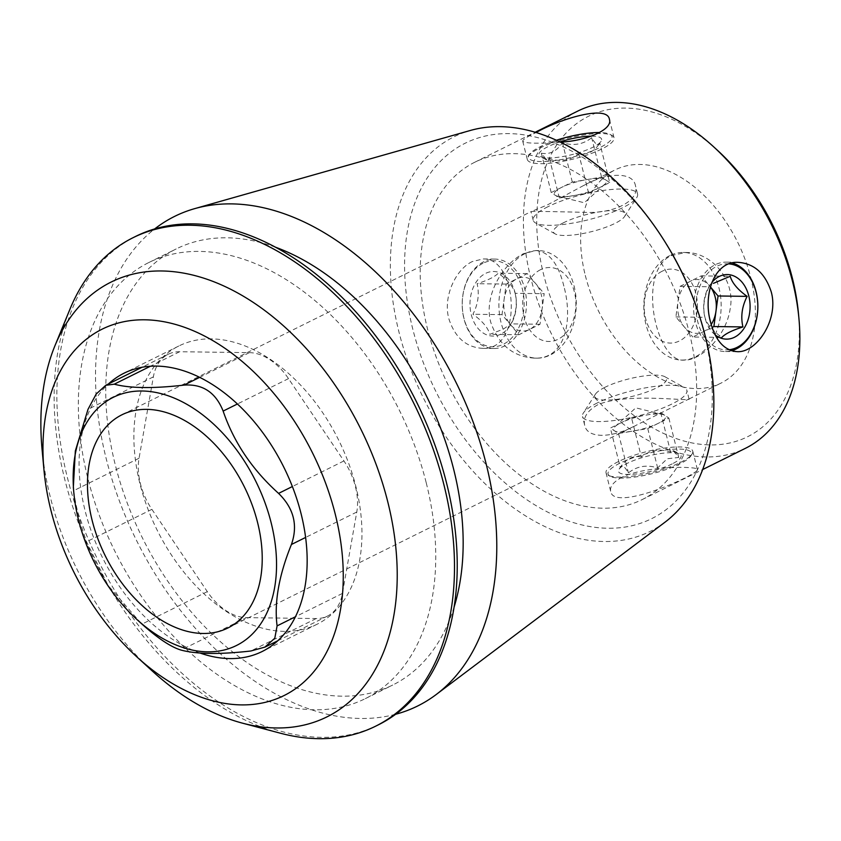 <?xml version="1.0" encoding="UTF-8"?>
<svg xmlns="http://www.w3.org/2000/svg" width="841" height="841" viewBox="0 0 841 841"><rect width="100%" height="100%" fill="white"/><g stroke="black" fill="none" stroke-linecap="round" stroke-linejoin="round"><path stroke-width="0.63" stroke-dasharray="4.21 3.15" d="M585.304 275.428A119.033 77.624 -116.4 0 0 720.968 383.128A119.033 77.624 -116.4 0 0 737.546 241.987A119.033 77.624 -116.4 0 0 615.086 169.903A119.033 77.624 -116.4 0 0 585.304 275.428M563.838 286.077C558.371 263.58 549.036 251.732 535.822 250.534L523.523 253.688C503.696 263.128 483.26 295.002 490.776 322.366C498.692 344.915 513.241 356.826 534.403 358.119C565.804 359.517 573.099 319.738 563.838 286.077M671.107 255.632L685.667 252.5C710.498 251.943 736.096 279.149 730.114 309.152C725.962 336.747 700.7 360.789 684.248 360.095C656.127 363.333 636.406 272.053 671.107 255.632M547.533 204.857L583.107 185.777C607.665 172.132 632.905 171.669 635.397 185.441C640.316 200.147 614.708 214.14 584.032 212.31C555.67 211.669 529.935 211.08 531.039 211.648L547.533 204.857M597.751 404.773C587.291 410.744 582.929 417.546 584.674 425.189C587.102 438.897 612.29 438.539 636.963 424.842L689.031 398.97C692.122 402.135 627.26 392.085 597.751 404.773M472.337 261.551C455.969 269.12 442.776 296.347 448.81 318.634C454.823 337.209 465.83 347.091 481.83 348.279C524.227 351.717 517.425 256.61 483.007 258.986L472.337 261.551M483.775 261.709A44.699 32.137 90.8 0 0 462.603 311.233A44.699 32.137 90.8 0 0 493.751 348.489A44.699 32.137 90.8 0 0 526.477 304.211A44.699 32.137 90.8 0 0 494.929 259.091A44.699 32.137 90.8 0 0 483.775 261.709M731.46 350.75A44.699 32.137 -89.2 0 1 725.142 351.527A44.699 32.137 -89.2 0 1 695.37 321.903A44.699 32.137 -89.2 0 1 726.319 262.14A44.699 32.137 -89.2 0 1 732.143 262.96M622.224 477.099C613.604 481.777 609.736 486.476 610.64 491.186C613.373 513.168 701.121 473.241 697.336 469.404C698.461 466.219 646.498 465.515 622.224 477.099M618.335 461.614A44.699 10.754 -14.1 0 0 606.046 472.915A44.699 10.754 -14.1 0 0 608.043 475.154A44.699 10.754 -14.1 0 0 652.017 472.453A44.699 10.754 -14.1 0 0 692.048 454.056A44.699 10.754 -14.1 0 0 692.753 451.133A44.699 10.754 -14.1 0 0 664.569 448.074A44.699 10.754 -14.1 0 0 618.335 461.614M539.607 148.195A44.699 10.754 165.9 0 1 612.027 135.464A44.699 10.754 165.9 0 1 614.025 137.714A44.699 10.754 165.9 0 1 601.736 149.015A44.699 10.754 165.9 0 1 555.502 162.544A44.699 10.754 165.9 0 1 527.318 159.496A44.699 10.754 165.9 0 1 528.022 156.563A44.699 10.754 165.9 0 1 539.607 148.195M560.442 142.171C537.567 143.79 524.994 143.464 522.724 141.214C522.639 139.69 526.96 136.852 535.717 132.699M246.424 617.63L316.195 618.545A54.287 35.396 -116.4 0 0 327.506 616.064A54.287 35.396 -116.4 0 0 342.445 593.42L356.773 512.032A54.287 35.396 -116.4 0 0 343.937 460.931L288.495 378.629A54.287 35.396 -116.4 0 0 249.409 352.642L179.638 351.727A54.287 35.396 -116.4 0 0 168.326 354.208A54.287 35.396 -116.4 0 0 153.377 376.852L139.049 458.24A54.287 35.396 -116.4 0 0 151.885 509.341L207.328 591.644A54.287 35.396 -116.4 0 0 246.424 617.63L181.067 650.082M141.12 623.318L108.111 585.473L86.528 541.793C79.895 522.587 75.616 505.546 73.693 490.692L73.335 487.338M200.063 653.037A155.354 101.298 63.6 0 1 90.376 528.6A155.354 101.298 63.6 0 1 108.415 383.959M666.072 243.617A209.609 136.684 -116.4 0 0 476.437 138.555A209.609 136.684 -116.4 0 0 412.763 329.02A209.609 136.684 -116.4 0 0 620.721 527.643A209.609 136.684 -116.4 0 0 693.058 297.956M689.305 332.658A188.3 122.797 63.6 0 1 642.188 499.586A188.3 122.797 63.6 0 1 448.453 385.546A188.3 122.797 63.6 0 1 474.681 162.281A188.3 122.797 63.6 0 1 689.305 332.658M577.883 111.033A188.3 122.797 -116.4 0 0 530.766 277.961A188.3 122.797 -116.4 0 0 745.389 448.337M717.31 150.161A178.891 116.647 -116.4 0 0 577.841 122.691A178.891 116.647 -116.4 0 0 543.707 274.87A178.891 116.647 -116.4 0 0 696.916 443.796A178.891 116.647 -116.4 0 0 798.477 313.609M42.05 449.136A242.723 158.276 -116.4 0 0 50.355 497.252A242.723 158.276 -116.4 0 0 152.179 670.908M280.495 733.236A272.705 177.829 63.6 0 1 95.033 561.052A272.705 177.829 63.6 0 1 69.94 309.236M378.334 724.847A272.705 177.829 63.6 0 1 97.777 559.696A272.705 177.829 63.6 0 1 135.758 236.353M426.24 482.829A243.448 158.749 63.6 0 1 365.32 698.64A243.448 158.749 63.6 0 1 114.86 551.212A243.448 158.749 63.6 0 1 148.773 262.56A243.448 158.749 63.6 0 1 426.24 482.829M454.098 607.065A243.448 158.749 63.6 0 1 392.726 685.037A243.448 158.749 63.6 0 1 142.266 537.599A243.448 158.749 63.6 0 1 176.168 248.947A243.448 158.749 63.6 0 1 275.385 247.17M395.659 714.261A273.304 178.218 63.6 0 1 136.526 540.448A273.304 178.218 63.6 0 1 154.66 228.941M664.937 522.24A220.331 143.674 63.6 0 1 398.97 332.058A220.331 143.674 63.6 0 1 470.382 130.46M284.647 631.381A155.354 101.298 63.6 0 1 147.259 507.239A155.354 101.298 63.6 0 1 178.818 345.998A155.354 101.298 63.6 0 1 338.65 440.074A155.354 101.298 63.6 0 1 317.004 624.274A155.354 101.298 63.6 0 1 284.647 631.381M591.496 136.147A32.284 7.769 165.9 0 1 601.084 141.288A32.284 7.769 165.9 0 1 592.716 147.333A32.284 7.769 165.9 0 1 540.416 156.521A32.284 7.769 165.9 0 1 539.89 152.221A32.284 7.769 165.9 0 1 559.948 141.929M556.395 140.258A43.038 10.355 -14.1 0 0 540.364 146.639A43.038 10.355 -14.1 0 0 529.21 154.702A43.038 10.355 -14.1 0 0 572.805 157.078A43.038 10.355 -14.1 0 0 610.093 134.392A43.038 10.355 -14.1 0 0 599.728 132.531M547.996 206.686A53.803 12.941 -14.1 0 0 533.205 220.289A53.803 12.941 -14.1 0 0 535.612 222.991A53.803 12.941 -14.1 0 0 588.542 219.732A53.803 12.941 -14.1 0 0 636.721 197.593A53.803 12.941 -14.1 0 0 637.562 194.071A53.803 12.941 -14.1 0 0 603.638 190.392A53.803 12.941 -14.1 0 0 547.996 206.686M563.659 222.665A36.983 8.894 -14.1 0 0 555.144 233.882A36.983 8.894 -14.1 0 0 591.528 231.643A36.983 8.894 -14.1 0 0 624.653 216.421A36.983 8.894 -14.1 0 0 606.025 210.965A36.983 8.894 -14.1 0 0 563.659 222.665M609.693 182.56L601.546 177.083L586.923 179.575L572.311 182.076L551.212 192.547L559.37 198.034L588.605 193.041L599.149 187.806A26.901 6.476 165.9 0 1 573.982 195.532A26.901 6.476 165.9 0 1 557.341 196.111A26.901 6.476 165.9 0 1 555.291 195.291A26.901 6.476 165.9 0 1 561.756 187.312A26.901 6.476 165.9 0 1 586.923 179.575A26.901 6.476 165.9 0 1 605.625 179.827A26.901 6.476 165.9 0 1 604.879 184.179A26.901 6.476 165.9 0 1 599.149 187.806L609.693 182.56L599.812 143.191C598.393 146.481 595.68 144.652 591.665 137.714C583.255 144.463 573.509 146.134 562.419 142.697C556.658 151.296 549.625 154.786 541.331 153.178L546.639 159.99L549.478 158.655C560.442 162.113 570.187 160.442 578.713 153.672C587.018 155.28 594.051 151.779 599.812 143.191L601.084 141.288M588.605 193.041L578.713 153.672M601.546 177.083L591.665 137.714M572.311 182.076L562.419 142.697M551.212 192.547L541.331 153.178M559.37 198.034L549.478 158.655M605.005 387.27A36.983 8.894 -14.1 0 0 595.417 394.208A36.983 8.894 -14.1 0 0 632.874 396.248A36.983 8.894 -14.1 0 0 664.926 376.747A36.983 8.894 -14.1 0 0 605.005 387.27M597.289 402.944A53.803 12.941 -14.1 0 0 583.349 413.026A53.803 12.941 -14.1 0 0 582.508 416.547A53.803 12.941 -14.1 0 0 637.835 415.99A53.803 12.941 -14.1 0 0 686.866 390.329A53.803 12.941 -14.1 0 0 684.458 387.627A53.803 12.941 -14.1 0 0 597.289 402.944M619.88 463.191A43.038 10.355 -14.1 0 0 609.977 476.227A43.038 10.355 -14.1 0 0 652.311 473.63A43.038 10.355 -14.1 0 0 690.86 455.917A43.038 10.355 -14.1 0 0 669.173 449.567A43.038 10.355 -14.1 0 0 619.88 463.191M672.222 463.875A32.284 7.769 165.9 0 1 635.249 474.093A32.284 7.769 165.9 0 1 618.987 469.341A32.284 7.769 165.9 0 1 647.896 456.053A32.284 7.769 165.9 0 1 679.654 454.098A32.284 7.769 165.9 0 1 672.222 463.875M631.465 417.588L660.7 412.595L668.858 418.072L658.314 423.317L647.759 428.553L618.524 433.535L610.377 428.058L620.921 422.823A26.901 6.476 -14.1 0 0 615.192 426.45A26.901 6.476 -14.1 0 0 614.445 430.802A26.901 6.476 -14.1 0 0 633.147 431.044A26.901 6.476 -14.1 0 0 658.314 423.317A26.901 6.476 -14.1 0 0 664.779 415.338A26.901 6.476 -14.1 0 0 662.729 414.508A26.901 6.476 -14.1 0 0 646.088 415.086A26.901 6.476 -14.1 0 0 620.921 422.823L631.465 417.588L641.357 456.957C649.757 450.198 659.502 448.537 670.592 451.964L673.42 450.629L678.74 457.441L667.218 458.765L657.651 467.922C646.687 464.474 636.942 466.135 628.406 472.915C624.432 465.988 621.709 464.169 620.259 467.428L618.987 469.341M641.357 456.957C633.031 455.359 625.998 458.85 620.259 467.428L610.377 428.058M660.7 412.595L670.592 451.964M668.858 418.072L678.74 457.441M647.759 428.553L657.651 467.922M618.524 433.535L628.406 472.915M669.762 255.622A53.803 38.675 90.8 0 0 644.28 315.217A53.803 38.675 90.8 0 0 681.767 360.064A53.803 38.675 90.8 0 0 721.158 306.776A53.803 38.675 90.8 0 0 683.186 252.468A53.803 38.675 90.8 0 0 669.762 255.622M662.046 271.286A36.983 26.597 90.8 0 0 653.415 334.319A36.983 26.597 90.8 0 0 696.916 312.715A36.983 26.597 90.8 0 0 662.046 271.286M728.968 263.885A43.038 30.949 90.8 0 0 716.7 266.334A43.038 30.949 90.8 0 0 696.558 315.806A43.038 30.949 90.8 0 0 728.937 349.761M715.228 334.907A32.284 23.212 -89.2 0 1 709.31 285.972A32.284 23.212 -89.2 0 1 711.875 282.408M680.064 286.371L709.131 286.749C703.98 296.82 702.582 307.007 704.947 317.309C706.776 323.911 712.411 330.608 721.851 337.399L692.784 337.02L703.328 331.775A26.901 19.343 -89.2 0 1 684.332 326.97A26.901 19.343 -89.2 0 1 677.972 301.646A26.901 19.343 -89.2 0 1 690.608 281.136A26.901 19.343 -89.2 0 1 709.604 285.94A26.901 19.343 -89.2 0 1 710.382 286.907L701.152 275.89L680.064 286.371L675.88 316.931L692.784 337.02M711.202 324.5A26.901 19.343 -89.2 0 1 703.328 331.775L712.117 327.422M701.152 275.89L730.219 276.279M675.88 316.931L704.947 317.309M540.532 269.688A36.983 26.597 90.8 0 0 531.901 332.721A36.983 26.597 90.8 0 0 575.402 311.117A36.983 26.597 90.8 0 0 540.532 269.688M524.868 253.709A53.803 38.675 90.8 0 0 499.386 313.315A53.803 38.675 90.8 0 0 536.884 358.15A53.803 38.675 90.8 0 0 576.264 304.863A53.803 38.675 90.8 0 0 538.303 250.565A53.803 38.675 90.8 0 0 524.868 253.709M483.007 263.254A43.038 30.949 90.8 0 0 472.968 336.6A43.038 30.949 90.8 0 0 523.586 311.464A43.038 30.949 90.8 0 0 483.007 263.254M500.826 334.161A32.284 23.212 -89.2 0 1 470.392 298.008A32.284 23.212 -89.2 0 1 508.353 279.149A32.284 23.212 -89.2 0 1 500.826 334.161M515.123 293.309C517.509 303.485 516.111 313.672 510.939 323.869L503.286 329.146L489.851 334.34C488.022 327.738 482.387 321.041 472.947 314.261C478.098 304.19 479.496 294.003 477.131 283.701C487.906 280.263 494.939 276.773 498.219 273.22C507.586 279.927 513.22 286.623 515.123 293.309L544.19 293.688L542.098 308.973A26.901 19.343 90.8 0 0 535.738 283.648A26.901 19.343 90.8 0 0 516.742 278.844A26.901 19.343 90.8 0 0 504.106 299.364A26.901 19.343 90.8 0 0 504.831 313.241A26.901 19.343 90.8 0 0 510.466 324.679A26.901 19.343 90.8 0 0 529.462 329.493A26.901 19.343 90.8 0 0 542.098 308.973L540.006 324.258L518.918 334.729L502.014 314.639L506.198 284.079L527.286 273.609L544.19 293.688M540.006 324.258L510.939 323.869M518.918 334.729L489.851 334.34M502.014 314.639L472.947 314.261M506.198 284.079L477.131 283.701M527.286 273.609L498.219 273.22M316.195 618.545L250.839 650.997M342.445 593.42L295.433 616.768M356.773 512.032L305.609 537.441M343.937 460.931L292.363 486.54M288.495 378.629L237.404 403.995M249.409 352.642L199.643 377.357M179.638 351.727L150.381 366.255M153.377 376.852L88.021 409.304M139.049 458.24L73.693 490.692M151.885 509.341L86.528 541.793M207.328 591.644L141.971 624.106M227.795 628.027L636.963 424.842M688.989 399.002L720.968 383.128M121.913 414.802L531.081 211.617M583.107 185.777L615.086 169.903M494.929 259.091L483.007 258.933M493.751 348.489L481.83 348.332M738.24 262.297L726.319 262.14M737.063 351.685L725.142 351.527M697.347 469.404L692.753 451.133M610.629 491.186L606.046 472.915M614.025 137.714L609.441 119.433M527.318 159.496L522.724 141.214M327.506 616.064L277.824 640.737M168.326 354.208L142.024 367.275M642.188 499.586L702.666 469.551M474.681 162.281L535.17 132.247M365.32 698.64L392.726 685.037M148.773 262.56L176.168 248.947M178.818 345.998L124.026 373.204M317.004 624.274L262.213 651.481M529.21 154.702L528.022 156.563M610.093 134.392L612.027 135.464M637.562 194.071L635.397 185.441M533.205 220.289L531.039 211.648M624.653 216.421L636.721 197.593M555.144 233.882L535.612 222.991M546.639 159.99L540.416 156.521M557.341 196.111L584.274 202.776L604.879 184.179M595.417 394.208L583.349 413.026M664.926 376.747L684.458 387.627M689.031 398.97L686.866 390.329M584.674 425.189L582.508 416.547M690.86 455.917L692.048 454.056M609.977 476.227L608.043 475.154M673.42 450.629L679.654 454.098M662.729 414.508L635.796 407.853L615.192 426.45M681.767 360.064L684.248 360.095M683.186 252.468L685.667 252.5M534.403 358.119L536.884 358.15M535.822 250.534L538.303 250.565"/><path stroke-width="1.26" d="M92.121 520.327A119.033 77.624 63.6 0 1 121.913 414.802A119.033 77.624 63.6 0 1 244.374 486.897A119.033 77.624 63.6 0 1 227.795 628.027A119.033 77.624 63.6 0 1 92.121 520.327M732.143 262.96A44.699 32.137 -89.2 0 1 757.794 303.443A44.699 32.137 -89.2 0 1 736.295 348.92A44.699 32.137 -89.2 0 1 731.46 350.75M710.55 322.103C702.666 294.318 714.566 260.784 738.24 262.35C754.251 263.538 765.257 273.409 771.26 291.964C779.018 319.696 756.395 353.136 737.063 351.643C724.269 350.497 715.439 340.647 710.55 322.103M536.085 132.521C560.001 118.907 607.528 104.431 609.431 119.433C612.805 129.398 587.291 140.783 560.442 142.171M136.684 619.27L141.971 624.106C157.982 638.435 171.017 647.097 181.067 650.082C196.605 654.235 219.858 654.54 250.839 650.997L264.894 647.118L274.797 638.224L277.088 625.883C274.113 602.545 278.897 575.412 291.417 544.495C298.113 525.352 293.835 508.321 278.581 493.394C252.3 469.751 233.819 442.313 223.138 411.081C215.748 392.463 202.723 383.801 184.042 385.104C153.073 388.647 129.819 388.342 114.271 384.179L105.745 385.315L96.168 394.051L88.021 409.304L75.333 450.976L73.335 487.338L73.829 492.689A138.534 90.344 -116.4 0 0 78.57 520.148A138.534 90.344 -116.4 0 0 136.684 619.27A138.534 90.344 -116.4 0 0 251.133 635.218A138.534 90.344 -116.4 0 0 263.611 499.049A138.534 90.344 -116.4 0 0 143.559 391.033A138.534 90.344 -116.4 0 0 73.829 492.689M335.265 514.219A204.531 133.372 63.6 0 1 296.232 688.222A204.531 133.372 63.6 0 1 136.768 656.81A204.531 133.372 63.6 0 1 43.963 469.93A204.531 133.372 63.6 0 1 160.095 321.083A204.531 133.372 63.6 0 1 335.265 514.219M108.415 383.959A155.354 101.298 63.6 0 1 124.026 373.204A155.354 101.298 63.6 0 1 301.089 513.767A155.354 101.298 63.6 0 1 262.213 651.481A155.354 101.298 63.6 0 1 229.856 658.587A155.354 101.298 63.6 0 1 200.063 653.037M693.615 299.407L693.058 297.956A209.609 136.684 -116.4 0 0 666.072 243.617L665.252 242.292A220.331 143.674 63.6 0 1 693.615 299.407A220.331 143.674 63.6 0 1 705.231 336.095A220.331 143.674 63.6 0 1 664.937 522.24L436.111 694.592A273.304 178.218 63.6 0 1 395.659 714.261M702.666 469.551L745.389 448.337A188.3 122.797 -116.4 0 0 798.95 318.739A188.3 122.797 -116.4 0 0 792.506 281.409A188.3 122.797 -116.4 0 0 713.515 146.691A188.3 122.797 -116.4 0 0 577.883 111.033L535.17 132.247M798.95 318.739L798.477 313.609A178.891 116.647 -116.4 0 0 717.31 150.161L713.515 146.691M136.768 656.81L152.179 670.908A242.723 158.276 -116.4 0 0 242.355 723.123A242.723 158.276 -116.4 0 0 387.733 501.688A242.723 158.276 -116.4 0 0 225.493 286.749A242.723 158.276 -116.4 0 0 54.949 345.735A242.723 158.276 -116.4 0 0 42.05 449.136L43.963 469.93M54.949 345.735L69.94 309.236A272.705 177.829 63.6 0 1 133.015 237.719A272.705 177.829 63.6 0 1 443.838 484.458A272.705 177.829 63.6 0 1 375.601 726.203A272.705 177.829 63.6 0 1 280.495 733.236L242.355 723.123M133.015 237.719L135.758 236.353A272.705 177.829 63.6 0 1 446.571 483.091A272.705 177.829 63.6 0 1 378.334 724.847L375.601 726.203M275.385 247.17A243.448 158.749 63.6 0 1 453.646 469.225A243.448 158.749 63.6 0 1 454.098 607.065M154.66 228.941A273.304 178.218 63.6 0 1 194.786 208.61A273.304 178.218 63.6 0 1 486.098 463.685A273.304 178.218 63.6 0 1 436.111 694.592M194.786 208.61L470.382 130.46A220.331 143.674 63.6 0 1 665.252 242.292M559.948 141.929A32.284 7.769 165.9 0 1 591.496 136.147M599.728 132.531A43.038 10.355 -14.1 0 0 556.395 140.258M728.937 349.761A43.038 30.949 90.8 0 0 737.063 347.365A43.038 30.949 90.8 0 0 757.552 300.731A43.038 30.949 90.8 0 0 728.968 263.885M711.875 282.408A32.284 23.212 -89.2 0 1 747.039 290.587A32.284 23.212 -89.2 0 1 734.519 337.241A32.284 23.212 -89.2 0 1 715.228 334.907M712.117 327.422L713.872 326.539L742.939 326.928C732.143 330.366 725.11 333.866 721.851 337.399M742.939 326.928C740.564 316.752 741.951 306.566 747.123 296.368C737.757 289.661 732.122 282.965 730.219 276.279L713.441 283.343M713.872 326.539L718.056 295.979L710.393 286.865A26.901 19.343 -89.2 0 1 715.964 311.265A26.901 19.343 -89.2 0 1 711.202 324.5M718.056 295.979L747.123 296.368M295.433 616.768L277.088 625.883M305.609 537.441L291.417 544.495M292.363 486.54L278.581 493.394M237.404 403.995L223.138 411.081M199.643 377.357L184.042 385.104M150.381 366.255L114.271 384.179M277.824 640.737L264.904 647.149M142.024 367.275L105.735 385.294"/></g></svg>
